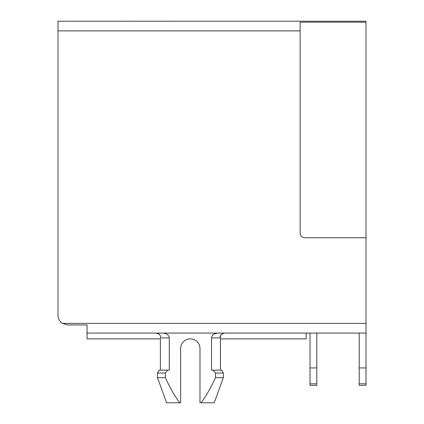 <?xml version="1.0" encoding="UTF-8"?>
<svg xmlns="http://www.w3.org/2000/svg" width="424" height="424" viewBox="0 0 424 424"><rect width="100%" height="100%" fill="white"/><g stroke="black" fill="none" stroke-linecap="round" stroke-linejoin="round"><path stroke-width="0.64" d="M300.134 30.883L300.134 232.919A4.844 4.844 0 0 0 304.978 237.763L365.997 237.763L365.997 22.186L300.134 22.186L300.134 30.883L58.003 30.883L58.003 21.2L172.292 21.226L58.003 21.2M316.797 383.847L310.013 383.847L310.013 385.368L316.797 385.368L310.013 385.368L316.797 385.368L310.013 385.368L316.797 385.368L310.013 385.368L316.797 385.368L316.797 333.068L316.797 367.931L316.797 333.068L316.797 367.931L310.013 367.931L310.013 333.068M310.013 383.847L310.013 367.931M365.997 237.763L365.997 385.368L359.218 385.368L365.997 385.368L359.218 385.368L359.218 333.068M365.997 367.931L359.218 367.931M223.331 377.62L223.331 373.035L215.487 373.035L213.15 370.131L215.487 373.035L215.487 377.62L223.331 377.62L214.226 402.8L201.008 402.8C205.598 396.906 210.421 388.511 215.487 377.62C210.426 388.506 205.603 396.896 201.008 402.8L199.99 402.8L199.99 348.56A9.683 9.683 0 0 0 190.307 338.877A9.683 9.683 0 0 0 180.619 348.56L180.619 402.8L179.797 402.8C175.207 396.906 170.379 388.511 165.318 377.62L157.474 377.62L157.474 373.035L165.318 373.035L167.655 370.131L169.277 370.131L169.277 337.907L160.548 337.907C161.03 335.522 159.519 333.905 156.021 333.068L157.935 333.45M224.784 333.068C221.291 333.884 219.78 335.495 220.252 337.907C220.485 339.221 220.485 339.221 220.252 337.907C220.485 339.221 220.485 339.221 220.252 337.907L220.252 337.891C220.485 339.221 220.485 339.221 220.252 337.907L211.528 337.907L211.528 370.131L221.657 370.131L223.331 373.035L221.588 370.131M162.827 333.068C166.918 333.561 169.07 335.172 169.277 337.907M156.816 333.132L159.376 334.393M160.526 338.034L160.548 337.907C160.32 339.221 160.32 339.221 160.548 337.907L160.553 337.896M159.217 370.131L157.474 373.035L159.148 370.131L167.655 370.131L165.318 373.035L165.318 377.62C170.379 388.506 175.202 396.896 179.797 402.8L166.574 402.8L157.474 377.62M159.721 334.769L158.375 333.661M220.427 370.131L220.427 338.877L306.139 338.877L306.139 333.068M220.84 335.098L220.655 335.416M199.99 348.56A9.683 9.683 0 0 0 190.307 338.877A9.683 9.683 0 0 0 180.619 348.56M211.528 337.907C211.724 335.177 213.871 333.566 217.978 333.068M220.252 337.907L220.703 335.326M221.005 334.87L221.71 334.144M160.378 370.131L160.378 338.877L87.058 338.877L87.058 324.932L67.692 324.932L62.434 323.38L67.692 324.932M87.058 333.068L365.997 333.068M172.292 21.2L365.997 21.2L365.997 22.186M365.997 323.38L62.434 323.38A9.683 9.683 0 0 1 58.003 315.244L58.003 30.883M365.997 383.847L359.218 383.847"/></g></svg>
